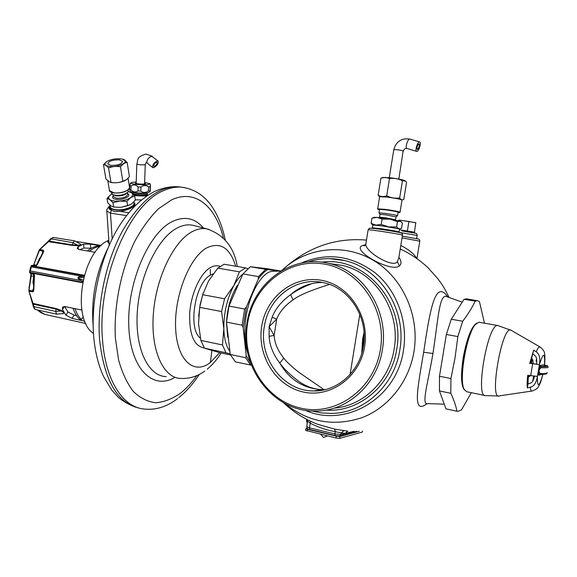 <?xml version="1.0" encoding="UTF-8"?>
<svg xmlns="http://www.w3.org/2000/svg" width="577" height="577" viewBox="0 0 577 577"><rect width="100%" height="100%" fill="white"/><g stroke="black" fill="none" stroke-linecap="round" stroke-linejoin="round"><path stroke-width="0.87" d="M28.987 288.067L31.36 273.96L29.578 272.56M30.934 275.871L31.079 273.837M82.799 281.403L80.701 280.487C76.691 278.128 77.037 276.729 81.746 276.289L31.41 266.87L30.538 267.526L29.564 272.25L30.184 273.152L33.365 273.772M84.177 275.734L31.764 265.954L30.552 267.468M35.089 265.867L32.11 265.312L30.999 266.372M33.416 265.55L39.2 250.007M39.272 249.855L39.806 249.596L39.438 250.382L39.272 249.855M42.575 253.065L43.015 252.935C43.975 251.19 43.888 250.238 42.763 250.086L39.806 249.596L53.171 237.421M49.146 240.746L49.269 241.143L72.385 244.9L77.57 245.16C79.987 245.268 81.025 244.987 80.693 244.309L74.743 240.876M28.864 290.628L31.23 275.849L33.682 276.318L32.961 282.009L33.379 284.439M34.454 308.839L33.488 307L33.855 306.618L33.286 304.166L28.864 290.866L29.377 287.822M33.495 306.935L32.903 304.497L33.286 304.166L56.257 309.157L61.097 310.974C63.542 312.034 64.227 312.893 63.145 313.542L56.618 314.169L55.688 311.385L33.855 306.618L35.118 309.438L56.51 314.148M32.918 304.432L32.615 303.408M31.144 273.873L33.69 274.407L33.682 276.318M30.112 273.116L29.571 272.214M35.204 265.889L34.541 266.221L31.663 265.687L29.925 272.495L34.079 273.527L34.476 275.719L34.115 275.618L33.509 288.76M82.626 282.225L30.163 272.25L29.694 271.334M91.325 248.247L83.91 248.031L79.958 249.697M95.176 252.293L79.121 249.552L77.195 248.276L78.14 246.696L83.607 244.114L90.452 244.158L100.867 245.809M48.179 241.612L72.103 245.348L77.441 245.701L80.859 245.16L80.571 244.179M84.891 321.266L71.974 318.367L65.872 315.136L62.431 309.467L62.554 307.079L64.869 306.56L81.847 310.073M34.476 275.719L33.863 288.99C33.834 291.133 33.264 292.077 32.161 291.811L29.225 291.183L29.283 290.303L32.319 290.959L33.495 288.601M62.691 313.7L63.261 313.686L64.025 312.503L61.249 310.383L56.229 308.594L32.528 303.307L28.864 290.873L29.283 290.303M65.872 315.136L67.949 311.977L64.624 306.517M67.949 311.977L74.087 315.129L76.582 315.684M39.683 258.078L36.488 265.269M82.525 282.759L34.079 273.527L33.848 274.14L33.379 273.779L33.819 274.039M33.863 288.99L33.509 288.796L33.372 290.159L32.319 290.959L32.161 291.811M34.115 275.626L34.029 274.27M36.95 264.475L43.08 251.976L42.503 250.887L39.438 250.382L39.236 249.906L50.776 238.755L72.926 242.701L74.635 240.861L53.091 237.407L50.863 238.712M39.229 249.928L33.776 264.569L39.438 250.382M33.711 265.608L34.065 264.699L36.524 265.153M32.11 265.312L35.947 265.73L35.933 266.249L37.339 264.446L43.015 252.935M34.541 266.221L84.307 275.265M35.998 265.701L37.339 264.446M77.441 245.701L77.578 245.16L72.926 242.701L72.103 245.348M83.081 280.09L80.917 279.174C76.936 277.753 77.08 277.176 81.35 277.443L83.701 277.523M31.201 265.817L32.031 265.305L31.201 265.817L29.903 270.014M61.249 310.383L61.097 310.974L55.688 311.385L56.229 308.594M93.452 333.405C70.928 319.045 81.927 250.721 108.49 240.458L108.815 240.299M108.837 240.595L108.591 240.717C107.286 241.474 107.416 242.21 108.995 242.917M106.803 210.518L106.832 211.009L110.467 213.137L126.435 215.589M133.893 202.368L134.953 203.551C134.686 206.955 129.796 209.574 120.29 211.406L115.104 211.629L112.19 210.619L109.529 208.059L109.399 207.1C108.577 208.549 109.168 209.523 111.181 210.021M109.399 207.1L110.019 205.773L108.7 206.804M109.493 207.944L110.084 206.155M141.437 199.916L135.299 199.837M109.839 208.715L110.51 207.489M134.867 204.799L133.943 203.962M135.04 204.056L133.922 202.57M133.77 204.381L134.044 205.96M111.274 210.078L111.036 209.184M133.554 204.748L131.78 206.782C126.962 210.612 113.438 211.485 111.137 208.124M133.821 201.95L133.951 202.729C135.667 206.415 123.298 211.045 115.313 209.624C112.428 209.155 110.734 208.247 110.207 206.912L110.113 206.321M113.849 207.071L120.831 207.367L130.243 204.77M112.962 202.707L119.677 201.063C115.205 201.409 111.931 200.926 109.846 199.62L112.962 202.707L113.691 207.042L120.831 207.367L127.64 205.715L131.671 203.89L135.35 200.132L134.672 195.827L131.39 192.74L128.909 191.737M119.677 201.063L126.94 201.373L127.64 205.715M106.997 198.459L109.753 199.555C108.101 198.221 108.317 196.714 110.409 195.019L106.997 198.459L107.733 202.765L110.863 205.874L113.691 207.042M110.719 194.781L112.025 193.995M131.39 192.74L128.209 191.586M119.901 201.041C124.401 200.536 127.971 199.404 130.611 197.644L130.734 197.558C133.042 195.762 133.294 194.182 131.491 192.812M130.734 197.558L134.672 195.827M126.94 201.373L130.611 197.644M127.366 192.624L127.171 192.848C124.928 195.163 121.235 196.173 116.078 195.877L112.623 194.463L111.613 193.035M112.623 194.463L115.249 195.278C121.235 195.625 125.519 194.456 128.108 191.773L128.181 189.891M125.519 180.312C121.48 182.325 116.994 183.104 112.053 182.642L110.604 182.361M122.764 159.209L127.164 162.375L129.428 176.735L126.68 179.548L122.829 181.272C119.057 182.772 115.104 183.147 110.964 182.397L110.019 182.231L105.916 178.971L103.478 164.618L107.062 161.365M127.164 162.375C124.776 162.707 122.555 164.185 120.492 166.818C116.316 166.053 112.335 166.428 108.541 167.95L110.964 182.397M120.492 166.818L122.829 181.272M108.541 167.95C106.644 165.693 104.956 164.582 103.478 164.618M120.918 158.848L122.843 159.23C130.907 161.243 118.696 167.857 109.341 166.421C104.985 165.649 103.903 164.193 106.089 162.036C109.94 159.512 114.881 158.444 120.918 158.848M110.914 165.397L107.74 163.875C108.642 161.106 112.529 159.764 119.389 159.851L122.598 161.38C121.704 164.142 117.809 165.484 110.914 165.397M210.331 269.481L210.396 275.2M447.795 297.004C435.137 278.309 429.843 310.859 423.655 352.251C417.265 389.763 412.202 415.166 427.023 403.626M365.739 244.634L362.14 245.679C351.083 250.353 391.3 272.899 399.334 265.954C401.679 264.064 401.534 261.165 398.902 257.248M347.917 431.17L334.725 429.144L335.266 431.661C326.51 430.117 318.165 427.312 310.238 423.229L307.678 421.123M274.349 271.24L272.07 271.298C261.857 272.279 249.538 293.311 245.953 317.278C243.782 332.143 244.439 344.274 247.922 353.665M280.617 271.075L267.656 269.603C264.468 271.464 261.352 274.58 258.301 278.951L246.422 306.899L243.162 327.613L246.191 355.692L250.908 363.77M246.191 355.692L245.643 357.733L230.266 354.473L235.387 361.873L251.442 365.183M245.643 357.733L250.606 365.154M230.266 354.473L226.487 322.096L229.004 306.055L242.931 273.938L258.438 276.614L258.301 278.951M281.042 271.053L266.574 268.622L250.368 266.747L242.931 273.938M267.656 269.603L265.745 269.336L258.438 276.614M250.368 266.747L265.745 269.336M246.422 306.899L244.662 309.02L229.004 306.055M226.487 322.096L242.116 325.176L243.162 327.613M242.116 325.176L244.662 309.02M227.735 337.372L226.501 322.413M226.552 321.382C227.533 307.238 231.153 295.251 237.407 285.413M242.838 274.133C239.65 276.686 236.657 280.48 233.865 285.507C227.086 298.497 223.739 312.9 223.826 328.717C224.172 338.685 226.119 346.135 229.675 351.068M239.441 271.846L217.817 268.125L208.564 280.977L202.671 294.71L224.561 298.785L233.865 285.507L239.441 271.846L245.578 267.894L247.749 268.745M245.578 267.894L224.114 264.252L217.817 268.125M202.671 294.71L199.7 307.339L198.531 323.647L200.861 340.437L204.482 348.198L220.169 352.785L230.497 354.978M203.176 293.109L200.118 304.613L198.618 316.434M200.861 340.437L222.484 344.945L223.826 328.717L221.582 311.551L199.7 307.339M222.484 344.945L225.939 352.749L204.482 348.198M230.165 353.903L225.939 352.749M213.223 273.851L210.316 275.186C194.911 283.134 187.669 328.998 200.342 338.093M220.061 266.365C216.952 265.204 213.627 265.672 210.093 267.778C200.169 273.642 190.98 293.816 189.682 313.426C189.198 334.754 194.074 346.265 204.308 347.953M224.561 298.785L221.582 311.551M307.527 262.095C319.644 258.092 332.013 257.58 344.628 260.566C380.438 268.363 407.095 310.058 399.832 349.972C394.524 385.486 364.13 412.981 331.847 413.413L321.627 412.959L311.609 410.947M246.942 323.329C252.329 283.603 291.183 253.844 328.847 263.444C363.46 270.656 389.374 311.097 382.342 349.835C377.207 384.332 347.686 410.954 316.499 411.033C273.693 412.916 238.864 366.936 246.942 323.329M247.562 323.574C241.467 360.755 265.225 400.027 300.444 408.062C335.547 416.666 374.141 389.619 380.387 349.583C387.167 309.647 359.356 269.207 323.502 263.949C287.721 258.085 253.173 286.307 247.562 323.574M261.691 326.344C256.909 355.389 275.655 385.948 303.019 391.942C330.304 398.375 359.853 377.286 364.635 346.496C369.828 315.792 348.645 284.533 320.899 280.206C293.21 275.424 266.091 297.22 261.691 326.344M264.309 326.683C258.503 358.173 283.098 391.271 313.636 390.939C337.119 391.689 359.622 371.891 363.423 346.085C368.674 317.199 348.847 287.058 322.702 282.535C295.734 276.607 268.247 298.078 264.309 326.683M310.873 284.086C302.629 287.281 295.9 290.808 290.671 294.652C281.626 301.151 275.445 308.688 272.142 317.263L269.12 326.669L269.113 336.369C269.618 345.479 273.173 354.393 279.787 363.106C283.956 368.912 290.238 374.971 298.648 381.274L298.648 381.274C306.106 386.518 313.938 389.309 322.161 389.655L325.356 389.576M272.142 317.263L276.708 319.117L269.12 326.669L274.125 335.396C274.565 343.019 277.768 350.607 283.733 358.158C286.978 362.241 292.049 366.986 298.958 372.381L324.007 389.634M322.341 282.463C310.376 282.564 299.824 286.625 290.671 294.652L293.008 299.874C284.93 305.514 279.499 311.926 276.708 319.117L274.125 335.396L269.113 336.369M329.51 284.439C311.219 290.116 299.052 295.258 293.008 299.874M313.636 390.939L322.161 389.655C303.661 388.682 289.531 379.832 279.787 363.106L283.733 358.158M361.757 353.391L362.616 339.11L364.037 332.475M364.123 333.867L362.01 352.525M417.214 149.479C416.695 147.178 417.301 145.296 419.032 143.832L419.111 143.861C419.623 146.169 419.01 148.058 417.286 149.508L417.214 149.479M416.58 151.354L416.702 151.398C418.57 152.09 421.599 142.735 419.746 141.985L419.609 141.935C417.734 141.235 414.704 150.676 416.58 151.354M405.169 180.832L405.119 180.789C403.244 179.822 398.289 178.805 390.268 177.752L382.681 177.543M402.457 180.724L399.666 197.947C400.835 199.786 402.205 200.277 403.777 199.426L406.547 182.404L405.443 181.041L402.457 180.724C398.361 178.654 394.041 177.94 389.497 178.574L385.378 177.348L380.907 178.156L378.151 195.221L379.435 196.584M400.041 212.163L401.996 200.132C401.325 199.404 396.377 198.387 387.138 197.089L379.63 196.743M399.666 197.947C395.13 198.582 390.809 197.875 386.705 195.819C383.611 196.959 380.755 196.757 378.151 195.221M389.497 178.574L386.705 195.819M379.594 196.692L379.154 196.36M379.507 209.429L385.732 209.848C393.399 210.944 397.517 211.759 398.094 212.271L397.539 215.69M395.591 219.642L396.046 216.851L385.378 214.788L379.976 214.341L378.952 212.841L385.162 213.382C392.822 214.493 396.947 215.293 397.524 215.784M372.439 224.72L371.119 223.386L371.97 218.128L377.106 217.414L389.864 219.152L401.044 221.597M377.106 217.414L374.026 217.385M377.264 217.428L382.075 219.13L389.864 219.152M390.11 219.195L397.495 221.633L396.63 226.956L398.923 228.838L401.563 228.312L402.414 223.068L400.207 221.164M382.075 219.13L381.209 224.46L388.732 226.92L396.63 226.956M397.495 221.633L400.128 221.142M371.119 223.386L375.937 225.124L381.209 224.46M375.728 228.687L372.367 227.792L381.246 228.752C392.281 230.396 398.224 231.485 399.075 232.019L399.544 229.156L398.923 228.838L381.714 225.852L372.814 225.023M399.075 232.019L395.62 231.766M377.647 228.268L376.348 228.333M393.903 230.786L395.151 231.226M365.962 243.306L365.739 244.684C366.77 252.863 393.521 268.456 397.344 261.648L398.786 257.955L402.472 235.257L401.693 234.889C396.926 233.57 368.912 229.343 368.14 229.819C369.944 227.915 367.672 228.038 374.322 228.514C382.003 229.408 396.918 231.817 400.467 232.776C401.931 232.985 402.602 233.779 402.494 235.149M447.608 296.939L447.052 296.744C439.09 292.229 438.001 321.995 432.923 353.499C428.047 383.236 420.539 406.496 428.307 403.633L444.261 404.16M462.199 302.175L447.038 296.737M446.605 408.999L445.971 408.862L439.458 390.932L439.479 376.233L446.36 334.472L451.272 319.232L464.059 299.283L467.132 298.987M476.818 323.091C471.474 326.459 466.937 338.028 463.194 357.783C460.648 375.1 461.081 385.847 464.485 390.016M446.36 334.472L457.849 336.579L455.065 357.711L450.925 378.548L450.81 393.298C453.803 399.659 455.859 405.638 456.984 411.242L457.785 411.394L461.441 409.937L471.359 392.699M445.971 408.862L456.984 411.242M439.458 390.932L450.81 393.298M439.479 376.233L450.925 378.548M457.849 336.579L462.704 321.252L451.272 319.232M464.059 299.283L475.196 301.144C472.044 307.786 467.875 314.494 462.704 321.252M475.196 301.144L477.179 300.66L479.4 301.504L484.471 323.185M542.87 374.394C539.156 387.196 537.338 387.996 537.396 376.803L537.468 376.399L527.724 375.266C527.111 380.625 526.989 384.837 527.349 387.895L528.013 383.936L529.837 383.438C532.095 382.847 533.617 380.474 534.403 376.305L534.41 376.283M528.013 383.936L528.352 375.367M533.018 354.076L534.576 355.223C536.502 356.615 537.151 359.413 536.531 363.625L536.408 364.109L530.35 363.366L533.682 350.109L536.199 351.826C539.293 353.766 540.397 357.913 539.502 364.267L539.437 364.671L536.451 364.101M537.396 376.803C536.156 383.106 533.775 386.576 530.256 387.225L527.349 387.895M537.432 376.406L539.401 364.671L530.35 363.366M533.682 350.109L529.7 363.474M536.199 351.826C537.757 348.082 539.055 346.474 540.094 346.993C544.933 351.285 545.33 351.912 544.623 364.577L540.18 365.537C539.228 365.638 537.576 375.447 538.565 375.137L539.639 374.35M538.565 375.137L540.014 374.35M540.18 365.537L540.786 366.619C539.286 366.489 537.93 374.56 539.488 374.343L540.288 373.543C545.453 373.759 547.717 373.434 547.083 372.554M540.498 365.414L541.327 366.575L540.786 366.619L541.269 367.7C538.68 369.518 538.355 371.465 540.288 373.543M539.502 364.267C543.375 352.186 545.049 352.316 544.522 364.642L545.337 365.782L541.327 366.575C545.849 366.77 547.811 366.489 547.22 365.739L544.789 365.212L547.688 365.948M544.63 365.263L545.337 365.782M547.248 365.739L548.042 366.857C548.684 367.679 546.426 367.96 541.269 367.7M479.545 322.319L478.939 322.211L475.542 324.368C466.75 333.369 458.614 379.817 464.153 389.367L466.757 391.747L484.889 395.497M476.494 323.365L474.532 325.089C465.964 333.867 458.066 378.974 463.461 388.292L464.283 389.641M532.744 381.137L533.509 376.579L534.324 376.745M533.509 376.579L534.381 376.428M536.79 361.404L536.083 361.267L536.552 358.468M529.578 376.384L528.157 377.408M532.715 359.832L531.648 358.288M533.162 363.82L532.896 360.091C532.319 359.175 531.532 360.279 530.523 363.395M530.335 375.699L530.104 376.031L529.008 375.476M533.025 363.798C533.112 361.512 532.881 360.373 532.34 360.365L530.667 363.409M529.369 375.54L529.974 375.641M531.821 363.604L531.504 361.31M530.847 363.445L530.847 362.868M310.599 421.282L309.496 427.86L306.791 426.612M344 430.709L341.158 432.909L335.266 431.661L334.905 433.918L309.496 427.86L309.827 429.512C307.945 429.468 306.928 428.545 306.769 426.749L307.541 419.782M354.062 431.3L345.161 433.349L341.158 432.909L340.906 434.488L334.905 433.918L335.302 435.57M359.334 431.25L339.925 436.5L336.319 436.162L307.534 429.274L305.904 428.603L307.144 428.184M362.608 431.084L362.306 432.101L339.629 438.332L336.023 438.001L305.622 430.327M400.806 245.506C408.523 249.423 413.709 253.548 416.37 257.883L416.623 258.409M399.45 229.718L414.474 232.199L414.762 233.072M415.736 222.772L414.474 232.199M415.995 222.852L408.92 221.474L407.398 230.865M408.92 221.474L399.832 220.226L399.702 221.027M399.832 220.226L397.892 220.609M415.087 222.563L399.046 220.075M136.179 182.822L135.335 183.27L137.506 183.825C141.733 184.251 144.387 184.2 145.462 183.666L144.589 183.226M136.208 182.065L132.378 182.31L130.676 182.959C130.265 184.15 143.745 185.318 148.433 184.496L149.977 183.717L144.611 182.469M130.33 183.508L129.875 185.534L131.087 185.938C133.489 184.315 135.826 184.633 138.112 186.905L140.947 187.063C143.565 185.073 146.096 185.022 148.556 186.919L150.114 186.681L150.525 184.741L150.2 191.427L150.114 186.681M130.402 191.304L130.467 191.434C131.102 192.66 143.716 193.656 148.123 192.833L150.099 191.593M129.948 190.468L129.738 189.544L130.957 189.948C133.222 192.213 135.559 192.545 137.968 190.929L140.802 191.088C143.276 192.978 145.808 192.92 148.404 190.929L149.962 190.677M129.738 189.544L129.875 185.534M130.957 189.948L131.087 185.938M137.968 190.929L138.112 186.905M140.802 191.088L140.947 187.063M148.404 190.929L148.556 186.919M134.253 195.351L135.357 195.531C140.211 196.108 144.171 196.151 147.222 195.646M148.116 195.069L147.128 194.11M81.436 319.557L79.467 319.139C76.755 316.535 74.628 312.95 73.077 308.385L75.068 308.789C76.611 313.361 78.732 316.946 81.436 319.557L83.312 316.658M87.43 250.973C90.784 248.175 94.174 246.538 97.6 246.076L99.576 246.415L99.619 247.035M99.576 246.415C96.157 246.877 92.774 248.514 89.428 251.312M156.583 162.267L157.059 162.389C157.269 164.005 156.345 165.339 154.275 166.392L153.792 166.27C153.583 164.654 154.513 163.32 156.583 162.267M153.511 167.763C156.951 166.003 158.495 163.774 158.141 161.091L157.355 160.889C153.9 162.642 152.357 164.863 152.703 167.568L153.511 167.763M35.053 309.423L33.488 307L28.879 290.909M28.85 290.736L30.999 273.801M80.917 279.174L80.701 280.487L30.372 270.952L29.881 270.144L29.615 272.676M90.452 244.158L90.748 248.153M78.14 246.696L78.349 249.351M83.607 244.114L83.91 248.031M85.886 323.517L44.883 314.386L40.953 312.734L37.397 309.943M64.4 306.488L62.431 309.467M74.087 315.129L71.974 318.367M65.677 306.726L64.992 307.303M33.452 273.808L32.81 273.044M42.402 253.325L42.763 250.086M84.011 276.34L81.746 276.289L81.35 277.443M112.169 238.82L110.467 213.137L111.39 210.151M109.565 206.371L108.995 206.559C106.997 209.011 106.269 210.49 106.832 211.009L109.154 245.312M120.29 211.406L128.743 212.689M113.251 195.855C111.873 197.579 112.832 198.755 116.114 199.382C122.778 200.536 132.183 195.855 127.632 193.713M113.063 194.73L113.388 196.649L116.467 198.25C123.125 198.38 126.875 197.017 127.705 194.153L127.445 192.552M128.772 189.22C125.411 192.127 120.47 193.367 113.943 192.934M113.806 192.913L110.719 191.903M128.072 178.3L129.472 187.143C130.907 190.136 120.47 193.93 113.756 192.797L109.464 190.605L109.385 190.121M281.23 270.945L286.899 266.019C311.753 246.329 347.758 243.847 375.663 261.72C403.539 279.528 419.739 316.578 413.976 351.581C408.992 381.837 388.357 407.629 362.067 417.633C333.643 426.944 307.851 422.184 284.685 403.352M334.725 429.144L317.617 424.275C304.894 419.392 293.527 412.202 283.509 402.71M235.676 266.213C229.978 247.699 220.342 241.59 206.761 247.865C189.516 257.154 173.994 296.232 175.639 328.436C177.031 360.776 194.16 375.346 210.396 362.486L211.925 350.506M210.396 362.486L219.7 352.655M208.845 229.386L207.064 228.939C202.383 228.002 197.464 228.889 192.3 231.586C173.749 241.071 155.855 277.775 153.323 314.321C150.633 350.91 163.572 378.274 180.868 378.447C189.566 378.808 197.529 376.341 204.77 371.054M166.263 376.615C148.296 376.384 134.715 348.602 137.333 311.508C139.793 274.457 158.235 237.327 177.471 227.843C182.815 225.138 187.922 224.273 192.783 225.254L194.831 225.78M174.47 377.647C152.378 390.427 129.868 368.22 128.736 324.981C127.315 281.857 149.075 232.387 172.566 221.417C184.705 215.87 194.983 218.056 203.414 227.994M223.349 238.005C215.863 206.559 195.379 188.614 171.621 199.866L158.588 208.672C149.984 217.176 142.029 228.095 134.744 241.431C121.004 269.726 113.64 306.337 115.371 338.072L118.573 359.961C122.23 372.93 127.178 383.46 133.424 391.559C140.225 398.065 147.654 401.794 155.696 402.739C163.89 402.119 172.033 399.024 180.132 393.449C186.061 388.833 191.629 382.876 196.844 375.577M184.734 187.612L180.962 187.136C175.487 186.782 169.811 187.907 163.933 190.504C129.912 203.14 96.95 278.951 102.526 339.766C105.252 379.334 122.028 405.732 142.137 408.776C154.528 410.665 166.356 407.261 177.637 398.548M181.741 187.2L178.105 186.753C158.343 186.147 139.605 201.222 121.906 231.976C105.771 262.131 96.943 304.194 99.54 339.117C104.004 379.839 117.044 402.789 138.668 407.953M301.129 263.112C327.029 252.091 351.811 255.409 375.476 273.08C396.817 290.7 408.17 321.418 403.46 350.318C396.702 398.779 345.003 428.372 305.118 410.254M326.005 410.103C358.779 412.627 391.357 385.573 396.695 349.359C405.732 301.987 364.231 255.892 321.843 262.196M334.133 408.127C363.084 406.035 389.36 380.834 394.149 349.035C400.979 311.544 375.757 272.373 342.017 265.355L328.847 263.444M359.803 314.299L350.088 374.48M409.98 139.115L409.843 139.064C407.917 138.35 404.917 147.755 406.843 148.448L407.037 148.505M393.774 149.811L393.788 149.71C396.406 149.486 399.522 149.897 403.143 150.95L398.837 179.065M379.652 196.606L377.69 208.751C376.99 208.809 377.582 209.126 379.464 209.696C376.334 208.824 378.252 208.816 385.205 209.675C394.538 210.893 403.77 212.956 398.051 212.531L400.027 212.278C399.342 211.658 394.379 210.684 385.155 209.357L377.661 208.852M379.37 217.659L379.551 217.183L384.909 217.68L395.584 219.714L395.649 220.162M380.012 214.312L379.543 217.255M389.973 230.1L394.632 231.24L394.257 231.514M381.585 228.802L376.399 228.355L377.012 228.853M370.42 228.203C371.696 227.85 396.002 231.528 400.164 232.711M368.119 229.927L365.739 244.684L364.267 245.91L365.587 244.987M399.334 265.954L397.344 261.648M362.14 245.679L365.522 245.088M423.655 352.251L432.923 353.499M542.95 374.394L540.469 382.674L538.399 386.72C537.836 388.213 535.831 389.634 532.383 390.982C531.287 391.48 530.58 390.225 530.256 387.225M530.652 375.75L532.636 363.957M540.094 346.993L511.186 330.332C502.278 323.257 488.394 402.515 499.718 395.808L531.742 391.076M538.86 375.137L541.969 374.401M498.29 325.616L497.735 325.515C487.861 323.199 474.864 397.38 485.452 395.613L498.636 395.973M347.614 431.156L345.161 433.349L340.906 434.488L339.413 435.945L335.201 435.577M307.57 421.773L306.524 421.044M309.936 429.504L335.158 435.563M307.534 429.274L307.245 431.091M336.319 436.162L336.023 438.001M339.925 436.5L339.629 438.332M362.471 431.091L362.306 432.101M402.046 237.904L419.789 241.164L416.94 258.633M419.804 241.085C419.811 239.758 419.219 239.051 418.022 238.957L402.32 236.202L417.755 238.892M395.995 231.831L417.157 235.423L416.63 238.633M401.96 230.901L415.591 233.281C416.515 233.245 417.041 233.937 417.171 235.351M132.919 192.292L136.028 193.18C141.718 193.778 145.426 193.706 147.157 192.956L147.128 193.98C146.024 194.867 142.31 194.997 135.984 194.362L132.869 193.454L132.912 192.285M132.876 193.317L132.732 193.793M133.691 194.737L135.718 195.127C143.255 195.819 147.113 195.617 147.301 194.507M136.828 164.106L136.828 164.171C138.43 164.733 141.012 164.943 144.56 164.791L145.267 164.532L146.147 162.57M158.098 161.055L151.628 156.136C148.166 157.867 146.623 160.089 146.998 162.801L147.041 162.837M31.151 273.88L29.622 272.697M76.965 241.554L101.271 245.441M44.775 314.357L37.231 309.907M107.755 248.593C95.912 272.914 91.036 298.533 93.121 325.457M134.953 203.551L135.032 204.128M110.806 207.828L111.13 209.761M129.046 191.773L129.616 191.896M110.207 206.912L109.897 205.087M111.678 193.439L111.498 192.365M129.551 187.698C127.625 191.492 122.396 193.245 113.878 192.956M113.864 192.956C110.358 191.997 108.887 191.218 109.464 190.605L107.827 180.947M122.843 159.23L123.218 159.324M281.403 270.844L286.899 266.019C310.44 246.264 336.968 237.616 366.482 240.097M400.236 249.026C410.543 253.757 419.818 260.018 428.055 267.807L437.741 278.576C441.968 284.36 444.261 287.425 449.086 297.472M272.07 271.298L281.021 271.067M207.28 369.129C212.552 364.729 217.183 359.356 221.179 353.001M237.32 266.495C234.089 247.309 224.006 234.789 207.064 228.939L194.759 225.758M178.697 397.726C186.284 391.624 193.158 383.849 199.317 374.408M225.232 240.003C222.563 226.869 218.099 215.675 211.853 206.429C206.4 198.445 196.981 189.018 180.962 187.136L178.105 186.753C170.475 186.321 162.649 187.886 154.629 191.441C141.012 198.459 128.952 210.403 118.458 227.288C100.586 256.873 90.805 299.456 93.597 335.453C94.902 351.299 98.292 365.111 103.773 376.904L111.895 390.268L118.451 397.38C122.951 401.289 128.678 404.556 135.638 407.189M344.628 260.566L329.344 258.633M406.965 148.491L416.644 151.376M406.9 148.477C405.09 148.26 403.914 149.14 403.373 151.116M383.229 177.334L382.154 177.752M402.054 200.039L402.674 199.801M378.952 212.841L379.522 209.336M396.067 216.779L397.409 215.805M374.379 217.248L372.706 217.904M399.565 229.062L399.991 228.896M372.367 227.792L372.829 224.929M372.764 224.987L372.1 224.446M389.273 177.637L393.788 149.71C396.139 141.408 401.491 137.86 409.843 139.064L419.609 141.935M466.108 298.814L477.179 300.66M544.616 364.635L545.034 365.436L544.638 365.277M511.186 330.332L497.735 325.515L478.939 322.211M546.736 373.261C544.291 373.788 551.114 373.954 539.877 374.358M463.461 388.292L464.153 389.367M474.532 325.089L475.542 324.368M307.368 423.035L306.502 421.167L306.784 419.392M356.658 431.307L339.961 435.801M305.904 428.603L305.615 430.413M323.582 437.438L327.397 435.931M320.718 434.322L323.488 437.416M399.955 220.118L399.493 220.125M414.668 222.426L415.584 222.729M130.676 182.959L130.186 183.731M130.467 191.434L129.875 190.338M150.042 183.839L150.467 184.647M144.56 183.984L145.267 164.596M136.158 183.58L136.828 164.171C138.393 160.096 135.631 157.067 146.039 154.045L152.386 156.302M146.5 162.519L152.703 167.568"/></g></svg>
